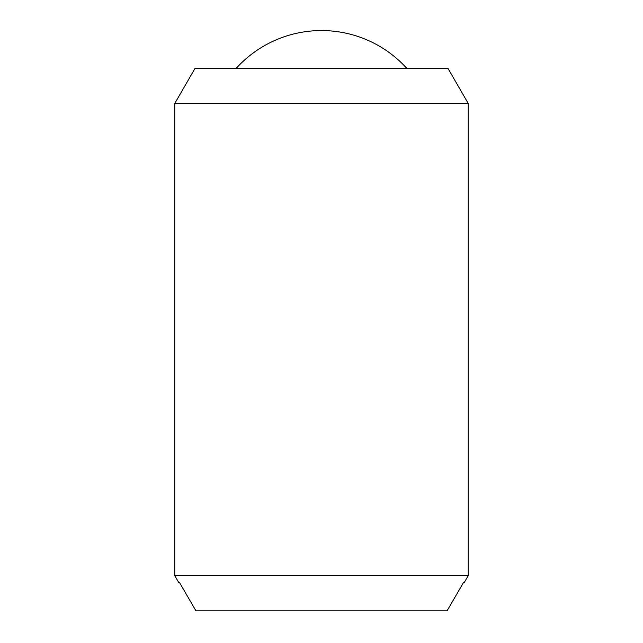 <?xml version="1.0" encoding="UTF-8"?>
<svg xmlns="http://www.w3.org/2000/svg" width="643" height="643" viewBox="0 0 643 643"><rect width="100%" height="100%" fill="white"/><g stroke="black" fill="none" stroke-linecap="round" stroke-linejoin="round"><path stroke-width="0.96" d="M236.294 68.254A115.137 115.137 0 0 1 406.706 68.254M468.241 103.475L468.241 575.63L174.759 575.63L174.759 103.475L195.094 68.254L447.906 68.254L468.241 103.475L174.759 103.475M468.241 575.63L464.174 582.679L463.41 582.679L464.174 582.679M178.826 582.679L179.59 582.679L178.826 582.679L174.759 575.63M179.59 582.679L195.946 610.85L447.054 610.85L463.41 582.679"/></g></svg>
